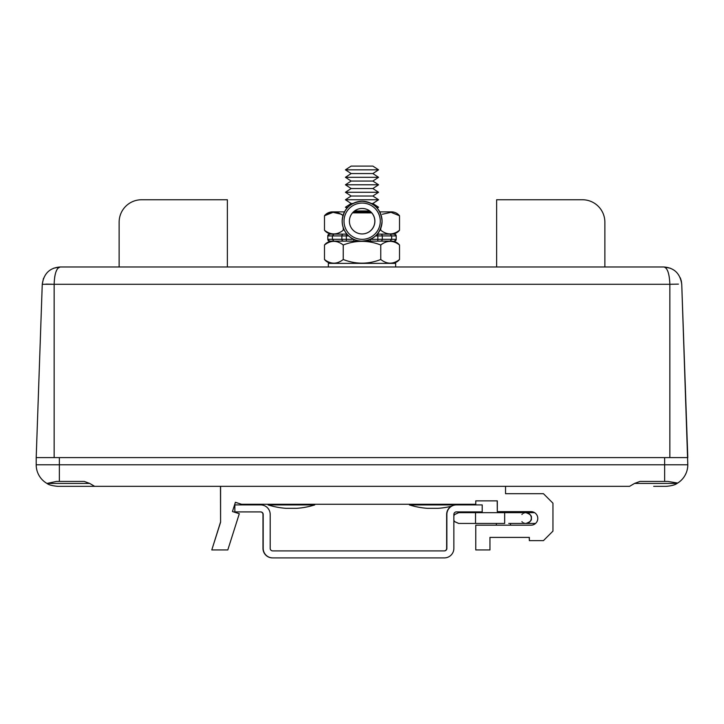 <?xml version="1.0" encoding="UTF-8"?>
<svg xmlns="http://www.w3.org/2000/svg" width="724" height="724" viewBox="0 0 724 724"><rect width="100%" height="100%" fill="white"/><g stroke="black" fill="none" stroke-linecap="round" stroke-linejoin="round"><path stroke-width="1.09" d="M57.938 268.206L60.192 266.975C56.535 267.835 54.517 273.609 54.146 284.297L42.254 284.297L36.2 457.604L687.8 457.604L681.746 284.297L687.8 464.79A21.539 21.539 0 0 1 677.682 483.044L677.04 483.433L677.682 483.044L677.04 483.433L677.682 483.044L667.818 481.424L639.998 481.424L634.532 483.433L677.04 483.433C675.157 484.917 671.564 485.876 666.261 486.329L653.691 486.329M671.854 284.233L672.732 284.206M678.433 284.125L669.854 284.297L669.854 457.604M45.893 284.125L52.146 284.233M222.44 266.975L233.653 266.975L227.372 266.975L227.372 199.752L141.569 199.752A22.435 22.435 0 0 0 119.134 222.187L119.134 266.975L102.618 266.975L113.84 266.975M53.739 268.179L60.192 266.975L663.808 266.975C667.401 267.744 669.419 273.518 669.854 284.297L54.146 284.297L54.146 457.604M54.68 277.138L55.187 274.541M56.02 271.726L56.87 269.799M43.485 278.36L42.254 284.297C43.82 273.518 49.802 267.744 60.192 266.975L60.192 266.975M670.334 268.206L663.808 266.975C674.198 267.744 680.18 273.518 681.746 284.297L681.365 281.174M681.329 281.012L680.307 277.844M46.318 483.044L46.96 483.433L46.318 483.044L46.96 483.433L56.508 481.424L84.237 481.424L89.713 483.433L94.636 486.329L57.739 486.329C52.327 485.84 48.734 484.881 46.96 483.433L46.472 483.143A21.539 21.539 0 0 1 36.2 464.79L36.2 457.604L36.2 464.79A21.539 21.539 0 0 0 46.472 483.143M89.713 483.433L46.96 483.433M36.2 464.79L59.359 464.79L59.359 457.604L664.641 457.604L664.641 480.591M634.532 483.433L629.609 486.329L94.636 486.329M94.808 486.329L220.476 486.329L220.585 522.23L211.797 549.932L227.807 549.932L239.3 513.714L232.458 511.542L235.391 502.302L241.608 504.275L475.768 504.275L475.768 500.863L497.307 500.863L497.307 511.642L531.009 511.642A6.778 6.778 -90 0 1 537.787 518.411A6.778 6.778 -90 0 1 531.009 525.19L475.768 525.19L475.768 549.932L489.949 549.932L489.949 537.398L529.353 537.398L529.353 540.629L543.443 540.629L552.955 531.117L552.955 503.198L543.443 493.687L505.533 493.687L505.533 486.329L629.192 486.329M59.359 480.664L59.359 464.79L687.8 464.79A21.539 21.539 0 0 1 677.8 482.98L677.8 482.98A21.539 21.539 0 0 0 687.8 464.79A21.539 21.539 0 0 1 677.682 483.044M370.417 239.327L377.828 239.327L377.828 234.124L377.313 234.124L391.847 234.124A10.417 10.417 0 0 0 399.512 230.241L399.512 215.743L390.996 212.34L382.317 214.259M399.512 215.743A10.417 10.417 0 0 0 391.847 211.87L379.747 211.87M343.239 215.743C336.977 210.865 330.723 210.865 324.488 215.743A10.417 10.417 0 0 1 332.153 211.87L344.479 211.87M353.475 211.87L370.76 211.87M371.747 212.892L352.516 212.856M380.761 228.322L380.761 230.241C387.023 235.128 393.277 235.128 399.512 230.241M391.847 263.382A10.417 10.417 0 0 0 399.512 259.5L399.512 245.002A10.417 10.417 0 0 0 391.847 241.128L329.601 241.128A1.792 1.792 -90 0 1 327.8 239.327L327.8 235.915L329.601 234.124L333.945 234.124L332.388 235.915L332.388 239.327L341.864 239.327L341.864 235.915L327.8 235.915A1.792 1.792 -90 0 1 329.601 234.124L332.153 234.124A10.417 10.417 0 0 1 324.488 230.241C330.75 235.128 337.004 235.128 343.239 230.241L343.239 227.68M324.488 230.241L324.488 215.743L333.049 212.34L341.773 214.331M354.552 210.965L369.683 210.965M346.959 208.222L345.438 207.227L347.882 207.227M345.438 207.227L351.14 203.489L352.959 203.489M351.14 203.489L345.438 199.752L378.562 199.752L372.86 196.014L378.562 192.267L345.438 192.267L351.14 196.014L372.86 196.014M351.14 188.53L372.86 188.53L378.562 184.792L345.438 184.792L351.14 188.53L345.438 192.267M351.14 181.054L372.86 181.054L378.562 177.308L345.438 177.308L351.14 181.054L345.438 184.792M351.14 173.57L372.86 173.57L378.562 169.832L345.438 169.832L351.14 173.57L345.438 177.308M345.438 169.832L351.14 166.095L372.86 166.095L378.562 169.832M371.276 203.489L372.86 203.489L378.562 199.752M376.353 207.227L378.562 207.227L372.86 203.489M395.657 266.975L328.343 266.975L328.343 263.382L395.657 263.382L395.657 266.975M333.945 234.124L346.914 234.124C343.8 230.377 342.208 226.069 342.162 221.2C343.339 209.1 349.982 202.458 362.081 201.272A19.928 19.928 90 0 0 346.923 234.124L348.651 235.915A19.928 19.928 90 0 0 362.081 241.128L362.145 241.128A19.928 19.928 -90 0 1 342.226 221.2A19.928 19.928 -90 0 1 362.145 201.272A19.928 19.928 -90 0 1 382.073 221.2A19.928 19.928 -90 0 1 362.145 241.128A19.928 19.928 -90 0 1 342.226 221.2M377.828 234.124L390.109 234.124L391.666 235.915L396.2 235.915A1.792 1.792 90 0 0 394.399 234.124L391.847 234.124M390.109 234.124L394.399 234.124L396.2 235.915L396.2 239.327L394.399 241.128A1.792 1.792 90 0 0 396.2 239.327L391.666 239.327L390.109 241.128M333.945 241.128L332.388 239.327L327.8 239.327L329.601 241.128L332.153 241.128A10.417 10.417 0 0 0 324.488 245.002C330.75 240.124 337.004 240.124 343.239 245.002C336.977 240.124 330.723 240.124 324.488 245.002L324.488 259.5C330.75 264.387 337.004 264.387 343.239 259.5C355.792 264.378 368.299 264.378 380.761 259.5C387.023 264.387 393.277 264.387 399.512 259.5M362.118 233.942A12.742 12.742 90 0 0 374.824 221.2A12.742 12.742 90 0 0 362.118 208.458A12.742 12.742 90 0 0 349.402 221.2A12.742 12.742 90 0 0 362.154 233.942A12.742 12.742 90 0 0 374.896 221.2A12.742 12.742 90 0 0 362.154 208.458M377.828 241.128L377.828 239.327L382.29 239.327L382.29 235.915L391.666 235.915L391.666 239.327L382.29 239.327A1.792 1.783 90 0 1 380.498 241.128M353.81 241.128L353.819 239.327L346.334 239.327L346.334 235.915L341.864 235.915A1.792 1.783 -90 0 1 343.647 234.124M370.344 239.363L370.344 241.128M399.512 245.002C393.25 240.124 386.996 240.124 380.761 245.002C368.208 240.124 355.701 240.124 343.239 245.002L343.239 259.5M332.153 263.382A10.417 10.417 0 0 1 324.488 259.5M380.761 259.5L380.761 245.002M604.866 266.975L604.866 222.187A22.435 22.435 0 0 0 582.431 199.752L496.628 199.752L496.628 266.975M582.431 199.752L517.986 199.752M119.134 244.622L119.134 222.187L119.134 244.622M206.014 199.752L141.569 199.752L206.014 199.752M475.768 549.932L475.768 525.19M530.9 511.642A6.778 6.778 -90 0 1 534.502 512.673M535.434 523.443A6.778 6.778 -90 0 1 530.9 525.19M497.198 500.863L497.307 511.642M235.381 502.338L241.608 504.275M220.476 522.23L211.797 549.932M220.585 486.329L220.585 522.23M529.235 537.398L529.353 540.629M475.532 512.673L504.664 512.673L504.664 523.443L475.532 523.443L475.532 512.673L458.726 512.673L454.699 514.493L453.867 515.732M525.28 523.407A5.385 5.385 90 0 0 531.316 518.058A5.385 5.385 90 0 0 525.932 512.673L525.932 512.673A5.385 5.385 90 0 0 525.28 512.719M524.321 512.918A5.385 5.385 90 0 0 523.361 513.325M522.42 513.977A5.385 5.385 90 0 0 521.914 514.483M531.316 518.058C532.013 520.212 530.221 522.004 525.932 523.443L525.932 523.443A5.385 5.385 90 0 0 531.316 518.058C532.013 515.904 530.221 514.112 525.932 512.673L504.664 512.673M521.914 521.642A5.385 5.385 90 0 0 522.42 522.14M523.361 522.791A5.385 5.385 90 0 0 524.321 523.199M456.328 504.909L482.202 504.909L482.202 511.904L456.364 511.904A2.525 2.525 90 0 0 453.867 514.438L453.867 548.376A9.53 9.53 -90 0 1 444.337 557.905L272.722 557.905A9.53 9.53 -90 0 1 263.192 548.376L263.192 514.438A2.525 2.525 90 0 0 260.694 511.904L234.857 511.904L234.857 504.909L260.731 504.909A9.53 9.53 -90 0 1 270.188 514.438L270.188 548.376A2.525 2.525 90 0 0 272.722 550.91L444.337 550.91A2.525 2.525 90 0 0 446.871 548.376L446.871 514.438A9.53 9.53 -90 0 1 456.328 504.909L456.12 504.909A9.53 9.53 -90 0 0 455.704 504.918M444.129 550.91L444.129 550.91A2.525 2.525 90 0 0 446.663 548.376L446.663 514.438A9.53 9.53 -90 0 1 451.278 506.266M234.857 504.909L234.857 511.904M272.722 557.905L272.514 557.905A9.53 9.53 -90 0 1 262.984 548.376L262.984 514.438A2.525 2.525 90 0 0 260.486 511.904M268.079 504.918A77.64 77.64 0 0 0 286.034 508.32L296.804 508.32A77.64 77.64 0 0 0 314.75 504.918L268.079 504.918L314.75 504.918M409.422 504.918L455.912 504.918L409.422 504.918A77.64 77.64 0 0 0 427.368 508.32L438.147 508.32A77.64 77.64 0 0 0 451.649 506.176M380.281 221.2A18.127 18.127 90 0 0 362.154 203.073A18.127 18.127 90 0 0 344.018 221.2A18.127 18.127 90 0 0 362.154 239.327A18.127 18.127 90 0 0 380.281 221.2M348.651 235.915L346.334 235.915L346.325 234.124M380.498 234.124A1.792 1.783 -90 0 1 382.29 235.915L375.575 235.915M382.073 221.2A19.928 19.928 -90 0 1 362.145 241.128C374.254 239.943 380.896 233.3 382.073 221.2C380.896 209.1 374.254 202.458 362.145 201.272L362.081 201.272M343.647 241.128A1.792 1.783 -90 0 1 341.864 239.327L346.334 239.327L346.325 241.128M351.14 196.014L345.438 199.752M372.86 173.57L378.562 177.308M372.86 181.054L378.562 184.792M372.86 188.53L378.562 192.267M377.186 208.132L378.562 207.227M496.365 523.443L496.365 525.19M510.492 523.443L510.492 525.19M519.189 523.443L535.552 523.443M458.645 512.673L454.609 514.493L453.867 515.56M519.189 512.673L534.611 512.673M525.932 523.443L508.746 523.443M453.867 520.565L454.609 521.633L458.636 523.443M475.532 523.443L458.726 523.443L454.699 521.633L453.867 520.384"/></g></svg>
